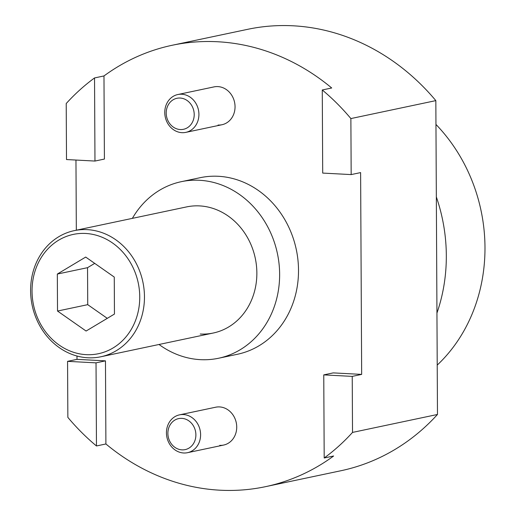 <?xml version="1.0" encoding="UTF-8"?>
<svg xmlns="http://www.w3.org/2000/svg" width="516" height="516" viewBox="0 0 516 516"><rect width="100%" height="100%" fill="white"/><g stroke="black" fill="none" stroke-linecap="round" stroke-linejoin="round"><path stroke-width="0.77" d="M322.268 89.978A225.576 198.015 78.1 0 1 350.88 118.57L435.833 100.62A225.576 198.015 -101.9 0 0 293.153 25.8A225.576 198.015 -101.9 0 0 247.699 29.315L172.183 45.266A225.576 198.015 78.1 0 1 217.629 41.751A225.576 198.015 78.1 0 1 331.711 87.984L322.268 89.978L322.706 173.086L351.17 174.589L360.613 172.596L361.664 374.397L352.228 376.39L323.758 374.887L333.201 372.894L361.664 374.397M103.974 75.949L104.413 159.057L94.97 161.056L66.506 159.547L66.216 103.529A225.576 198.015 78.1 0 1 94.538 77.942L103.974 75.949A225.576 198.015 78.1 0 1 172.183 45.266M323.758 374.887L324.196 457.995L333.633 456.002A225.576 198.015 78.1 0 1 265.43 486.685A225.576 198.015 78.1 0 1 219.977 490.2A225.576 198.015 78.1 0 1 105.903 443.966L96.466 445.966A225.576 198.015 78.1 0 1 67.854 417.373L67.564 361.348L77 359.355L76.987 356.021M181.277 181.684L200.156 177.691A90.229 79.206 78.1 0 1 218.339 176.285A90.229 79.206 78.1 0 1 297.932 259.858A90.229 79.206 78.1 0 1 237.457 354.26L218.578 358.246A90.229 79.206 -101.9 0 0 279.053 263.844A90.229 79.206 -101.9 0 0 199.46 180.278A90.229 79.206 -101.9 0 0 181.277 181.684A90.229 79.206 -101.9 0 0 132.373 218.365M159.012 344.482A90.229 79.206 -101.9 0 0 200.395 359.652A90.229 79.206 -101.9 0 0 218.578 358.246M74.207 230.652A64.448 56.573 78.1 0 1 87.191 229.646A64.448 56.573 78.1 0 1 144.048 289.334A64.448 56.573 78.1 0 1 100.852 356.769A64.448 56.573 78.1 0 1 87.862 357.775A64.448 56.573 78.1 0 1 31.012 298.08A64.448 56.573 78.1 0 1 74.207 230.652L186.605 206.903A64.448 56.573 78.1 0 1 199.589 205.903A64.448 56.573 78.1 0 1 256.446 265.592A64.448 56.573 78.1 0 1 213.25 333.026A64.448 56.573 78.1 0 1 200.26 334.026M179.523 414.851A19.337 16.97 -101.9 0 0 166.565 435.078A19.337 16.97 -101.9 0 0 183.619 452.983A19.337 16.97 -101.9 0 0 187.514 452.687A19.337 16.97 -101.9 0 0 200.479 432.453A19.337 16.97 -101.9 0 0 183.419 414.548A19.337 16.97 -101.9 0 0 179.523 414.851L215.649 407.221A19.337 16.97 78.1 0 1 219.545 406.918A19.337 16.97 78.1 0 1 236.599 424.823A19.337 16.97 78.1 0 1 223.641 445.056A19.337 16.97 78.1 0 1 219.745 445.353M177.846 94.531A19.337 16.97 -101.9 0 0 164.888 114.758A19.337 16.97 -101.9 0 0 181.942 132.67A19.337 16.97 -101.9 0 0 185.837 132.367A19.337 16.97 -101.9 0 0 198.795 112.14A19.337 16.97 -101.9 0 0 181.742 94.228A19.337 16.97 -101.9 0 0 177.846 94.531L213.972 86.901A19.337 16.97 78.1 0 1 217.868 86.598A19.337 16.97 78.1 0 1 234.922 104.503A19.337 16.97 78.1 0 1 221.964 124.737A19.337 16.97 78.1 0 1 218.068 125.033M77 359.355L105.47 360.858L96.028 362.858L67.564 361.348M76.329 230.201L75.962 160.05M94.97 161.056L94.538 77.942M350.88 118.57L351.17 174.589M96.466 445.966L96.028 362.858M105.47 360.858L105.903 443.966M265.43 486.685L340.947 470.734A225.576 198.015 -101.9 0 0 437.478 414.471L352.518 432.414A225.576 198.015 78.1 0 1 324.196 457.995M352.228 376.39L352.518 432.414M437.478 414.471L435.833 100.62M85.579 233.458A60.965 53.516 -101.9 0 0 32.044 291.211A60.965 53.516 -101.9 0 0 86.211 354.653A60.965 53.516 -101.9 0 0 139.746 296.9A60.965 53.516 -101.9 0 0 85.579 233.458M86.088 331.04L57.521 311.045L57.328 274.054L85.701 257.065L114.262 277.066L114.455 314.05L86.088 331.04M94.712 263.379L87.539 267.675L87.733 304.659L107.283 318.346M87.733 304.659L57.521 311.045M87.539 267.675L57.328 274.054M436.949 313.044A161.127 141.436 -101.9 0 0 436.343 196.938M435.962 124.446A161.127 141.436 78.1 0 1 437.22 365.102M181.806 418.36A15.848 13.913 -101.9 0 0 167.887 433.375A15.848 13.913 -101.9 0 0 181.967 449.862A15.848 13.913 -101.9 0 0 195.886 434.853A15.848 13.913 -101.9 0 0 181.806 418.36M180.29 129.548A15.848 13.913 -101.9 0 0 194.21 114.533A15.848 13.913 -101.9 0 0 180.123 98.04A15.848 13.913 -101.9 0 0 166.21 113.056A15.848 13.913 -101.9 0 0 180.29 129.548M100.852 356.769L213.25 333.026M187.514 452.687L223.641 445.056M185.837 132.367L221.964 124.737"/></g></svg>
